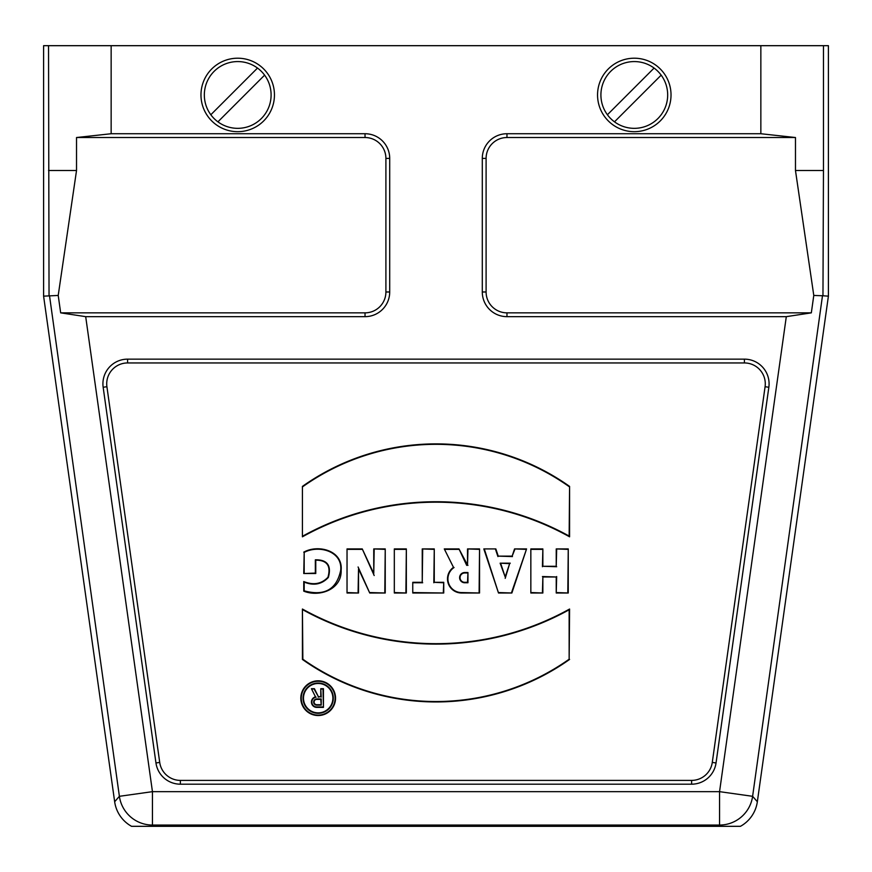 <?xml version="1.0" encoding="UTF-8"?>
<svg xmlns="http://www.w3.org/2000/svg" width="872" height="872" viewBox="0 0 872 872"><rect width="100%" height="100%" fill="white"/><g stroke="black" fill="none" stroke-linecap="round" stroke-linejoin="round"><path stroke-width="1.31" d="M111.147 45.682L828.4 45.682L828.4 296.153L757.343 801.739A33.409 33.398 49 0 1 740.448 826.318L131.552 826.318A33.409 33.398 131 0 1 114.657 801.739L43.6 296.153L43.6 45.682L111.147 45.682L111.147 133.732L76.529 137.525L76.529 170.498L58.217 295.445L60.669 312.852L365.03 312.852A20.873 20.873 0 0 0 385.904 291.978L385.904 158.399A20.873 20.873 0 0 0 365.03 137.525L76.529 137.525M60.669 312.852L85.696 316.656L365.03 316.656A24.667 24.667 0 0 0 389.708 291.978L389.708 158.399A24.667 24.667 0 0 0 365.03 133.732L111.147 133.732M506.97 312.852L506.97 316.656L786.304 316.656L811.331 312.852L506.97 312.852A20.873 20.873 0 0 1 486.096 291.978L486.096 158.399A20.873 20.873 0 0 1 506.97 137.525L795.471 137.525L795.471 170.498L823.462 170.498L822.961 295.772L813.783 295.445L811.331 312.852M506.97 316.656A24.667 24.667 0 0 1 482.292 291.978L482.292 158.399A24.667 24.667 0 0 1 506.97 133.732L760.853 133.732L795.471 137.525M716.043 762.956A24.667 24.667 0 0 1 691.616 784.19L180.384 784.19A24.667 24.667 0 0 1 155.957 762.956L103.158 387.255A24.667 24.667 0 0 1 127.585 359.144L744.416 359.144A24.667 24.667 0 0 1 768.842 387.255L716.043 762.956L712.282 762.422A20.873 20.873 0 0 1 691.616 780.396L691.616 784.19M303.489 698.178A14.693 14.693 0 0 0 325.529 710.898A14.693 14.693 0 0 0 325.529 685.447A14.693 14.693 0 0 0 303.489 698.178M315.5 696.859L311.424 688.695L314.411 688.695L318.411 696.706L320.776 696.706L320.776 688.695L323.447 688.695L323.447 707.388L316.765 707.388A5.341 5.341 0 0 1 315.5 696.859L311.424 688.695M569.579 659.439A231.102 231.102 0 0 1 302.421 659.439L302.421 609.038A274.909 274.909 0 0 0 569.579 609.038L569.144 659.221A230.655 230.655 0 0 1 302.857 659.221L302.421 659.439M347.034 548.924L347.034 593.004L358.523 593.004L358.523 568.958L369.739 593.004L385.239 593.004L385.239 548.924L373.75 548.924L373.75 573.536L362.262 548.924L347.034 548.924L347.034 593.004M394.318 548.924L394.318 593.004L406.341 593.004L406.341 548.924L394.318 548.924L394.318 593.004M412.761 582.322L412.761 593.004L443.75 593.004L443.75 582.322L434.267 582.322L434.267 548.924L422.244 548.924L422.244 582.322L412.761 582.322L412.761 593.004M444.284 548.924L453.495 567.356A14.105 14.105 0 0 0 461.582 593.004L479.546 593.004L479.546 548.924L467.523 548.924L467.523 564.958L458.977 548.924L444.284 548.924L453.495 567.356M691.616 780.396L180.384 780.396A20.873 20.873 0 0 1 159.718 762.422L106.918 386.721A20.873 20.873 0 0 1 127.585 362.948L744.416 362.948A20.873 20.873 0 0 1 765.082 386.721L712.282 762.422M530.841 548.924L530.841 593.004L542.864 593.004L542.864 576.981L556.227 576.981L556.227 593.004L568.25 593.004L568.25 548.924L556.227 548.924L556.227 566.288L542.864 566.288L542.864 548.924L530.841 548.924L530.841 593.004M495.841 548.924L483.818 548.924L498.512 593.004L511.875 593.004L526.568 548.924L514.545 548.924L512.147 556.14L498.25 556.14L495.841 548.924L483.818 548.924M302.421 486.402L302.421 536.814A274.909 274.909 0 0 1 569.579 536.814L569.579 486.402A231.102 231.102 0 0 0 302.421 486.402L302.421 536.814M300.818 698.178A17.364 17.364 0 0 0 326.858 713.209A17.364 17.364 0 0 0 326.858 683.136A17.364 17.364 0 0 0 300.818 698.178M303.75 552.15C318.247 544.095 343.067 550.515 341.137 570.266C341.878 589.461 319.479 597.473 303.75 591.151L303.75 581.537C313.44 585.428 321.495 584.011 327.948 577.275C331.164 565.874 327.109 560.173 315.773 560.162L315.773 573.525L303.75 573.525L304.186 552.401C318.498 544.728 342.642 550.973 340.701 570.255C336.679 589.494 324.515 596.361 304.186 590.835L303.75 591.151M795.471 170.498L813.783 295.445M720.654 826.318L719.553 825.054A33.398 33.387 -41 0 0 752.612 796.31L822.481 295.75M58.217 295.445L43.6 296.153M49.039 295.772L48.538 45.682M822.961 295.772L828.4 296.153M76.529 170.498L48.538 170.498M49.519 295.75L119.388 796.31A33.398 33.387 -139 0 0 152.447 825.054L151.346 826.318M531.277 592.568L542.864 593.004M542.428 592.568L542.864 576.981M542.428 576.534L556.227 576.981M556.663 576.534L556.227 593.004M556.663 592.568L568.25 593.004M567.814 592.568L568.25 548.924M567.814 549.36L556.227 548.924M556.663 549.36L556.227 566.288M556.663 566.724L542.864 566.288M542.428 566.724L542.864 548.924M542.428 549.36L531.277 549.36M500.746 563.617L505.193 576.981L509.651 563.617L500.136 563.181L505.193 576.981M505.193 578.365L509.651 563.617M510.262 563.181L500.136 563.181M484.429 549.36L498.512 593.004M498.828 592.568L511.875 593.004M511.559 592.568L526.568 548.924M525.958 549.36L514.545 548.924M514.862 549.36L512.147 556.14M512.464 556.576L498.25 556.14M497.934 556.576L495.525 549.36M467.959 572.533L467.959 582.758L464.722 582.758A5.112 5.112 0 0 1 459.609 577.646A5.112 5.112 0 0 1 464.722 572.533L467.959 572.533L467.523 582.322L464.722 582.322A4.676 4.676 0 0 1 460.045 577.646A4.676 4.676 0 0 1 464.722 572.969L467.523 572.969M454.061 567.509A13.658 13.658 0 0 0 461.582 592.568L479.546 593.004M479.11 592.568L479.546 548.924M479.11 549.36L467.523 548.924M467.959 549.36L467.523 564.958M467.959 565.394L466.989 564.958M466.716 565.394L458.977 548.924M458.705 549.36L444.993 549.36M413.197 592.568L443.75 593.004M443.314 592.568L443.75 582.322M443.314 582.758L434.267 582.322M433.82 582.758L434.267 548.924M433.82 549.36L422.244 548.924M422.68 549.36L422.244 582.322M422.68 582.758L413.197 582.758M394.765 592.568L406.341 593.004M405.905 592.568L406.341 548.924M405.905 549.36L394.765 549.36M347.47 592.568L358.523 593.004M358.087 592.568L358.523 568.958M358.087 566.985L369.739 593.004M370.022 592.568L385.239 593.004M384.803 592.568L385.239 548.924M384.803 549.36L373.75 548.924M374.186 549.36L373.75 573.536M374.186 575.52L362.262 548.924M361.978 549.36L347.47 549.36M302.857 659.221L302.421 609.038M302.857 609.779A275.356 275.356 0 0 0 569.144 609.779L569.579 609.038M569.144 609.779L569.144 659.221M302.857 536.062A275.356 275.356 0 0 1 569.144 536.062L569.579 536.814M569.144 536.062L569.579 486.402M569.144 486.631A230.655 230.655 0 0 0 302.857 486.631M301.254 698.178A16.928 16.928 0 0 0 318.182 715.105A16.928 16.928 0 0 0 335.11 698.178A16.928 16.928 0 0 0 318.182 681.25A16.928 16.928 0 0 0 301.254 698.178M303.053 698.178A15.129 15.129 0 0 0 318.182 713.307A15.129 15.129 0 0 0 333.311 698.178A15.129 15.129 0 0 0 318.182 683.038A15.129 15.129 0 0 0 303.053 698.178M304.186 590.835L304.186 582.104C313.702 585.94 321.757 584.393 328.341 577.46C331.643 565.503 327.316 559.617 315.337 559.813L315.337 573.089L303.75 573.525M304.186 573.089L304.186 552.401M304.186 582.104L303.75 581.537M321.212 705.154L321.212 698.941L316.765 698.941A3.107 3.107 0 0 0 313.658 702.047A3.107 3.107 0 0 0 316.765 705.154L321.212 705.154L320.776 699.377L316.765 699.377A2.671 2.671 0 0 0 314.094 702.047A2.671 2.671 0 0 0 316.765 704.718L320.776 704.718M312.132 689.131L314.411 688.695M314.138 689.131L318.411 696.706M318.138 697.142L320.776 696.706M321.212 697.142L320.776 688.695M321.212 689.131L323.447 688.695M323 689.131L323.447 707.388M323 706.952L316.765 706.952A4.905 4.905 0 0 1 311.871 702.352A4.905 4.905 0 0 1 316.155 697.186M237.718 58.206A36.733 36.733 0 0 1 269.524 113.316A36.733 36.733 0 0 1 205.901 113.316A36.733 36.733 0 0 1 237.718 58.206M210.828 114.755L257.513 68.06A33.398 33.398 0 0 0 210.828 114.755A33.398 33.398 0 0 0 261.328 118.559A33.398 33.398 0 0 0 264.598 75.145L217.913 121.84M257.513 68.06A33.398 33.398 0 0 1 264.598 75.145M634.282 58.206A36.733 36.733 0 0 1 666.099 113.316A36.733 36.733 0 0 1 602.476 113.316A36.733 36.733 0 0 1 634.282 58.206M607.403 114.755L654.087 68.06A33.398 33.398 0 0 0 607.403 114.755A33.398 33.398 0 0 0 657.902 118.559A33.398 33.398 0 0 0 661.172 75.145L614.488 121.84M654.087 68.06A33.398 33.398 0 0 1 661.172 75.145M760.853 133.732L760.853 45.682M85.696 316.656L152.447 791.656L719.553 791.656L786.304 316.656M823.462 45.682L823.462 170.498M757.343 801.739L752.612 796.31L719.553 791.656L719.553 825.054L152.447 825.054L152.447 791.656L119.388 796.31L114.657 801.739M486.096 291.978L482.292 291.978M486.096 158.399L482.292 158.399M506.97 137.525L506.97 133.732M106.918 386.721L103.158 387.255M159.718 762.422L155.957 762.956M180.384 780.396L180.384 784.19M765.082 386.721L768.842 387.255M744.416 362.948L744.416 359.144M127.585 362.948L127.585 359.144M365.03 137.525L365.03 133.732M385.904 158.399L389.708 158.399M385.904 291.978L389.708 291.978M365.03 312.852L365.03 316.656"/></g></svg>
